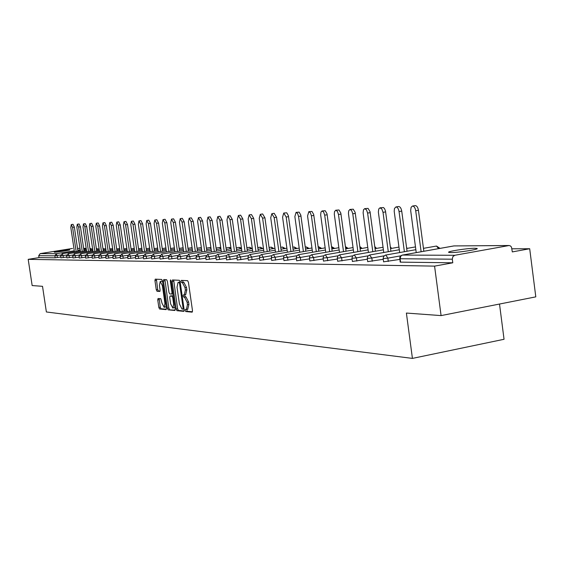 <?xml version="1.0" encoding="UTF-8"?>
<svg xmlns="http://www.w3.org/2000/svg" width="564" height="564" viewBox="0 0 564 564"><rect width="100%" height="100%" fill="white"/><g stroke="black" fill="none" stroke-linecap="round" stroke-linejoin="round"><path stroke-width="0.85" d="M185.196 310.426L185.767 311.554L192.112 312.167L192.493 310.658L188.425 282.282L187.601 280.675L181.263 280.378L181.037 281.45L181.601 282.564L182.412 282.599L185.027 287.711L185.359 290.065L184.329 294.937L183.342 294.887L183.117 295.945L183.688 297.066L184.498 297.129L187.114 302.276L187.452 304.623L186.423 309.446L185.415 309.375L185.196 310.426M186.677 309.403L187.241 311.286L192.465 311.786M182.517 280.435L183.081 282.303L183.892 282.345L182.412 282.599M184.611 294.887L185.161 296.805L185.972 296.861L184.498 297.129M54.609 252.193C56.823 252.256 70.634 250.12 69.746 249.852L69.386 249.817C67.102 249.767 53.446 251.875 54.271 252.15L54.609 252.193M450.84 252.573C458.187 252.693 480.168 249.203 476.961 248.435L474.825 248.266C467.316 248.188 445.835 251.6 448.824 252.397L450.84 252.573M158.068 298.49L157.744 299.935L158.837 307.458L159.591 309.001L166.105 309.629L166.394 308.177L162.467 280.992L161.699 279.455L155.234 279.152L154.945 280.618L156.263 289.727L157.018 291.25L159.802 291.433L160.091 289.974L159.429 285.433L160.211 281.492L162.369 285.596L164.949 303.474L164.173 307.359L162.002 303.213L160.81 298.708L158.068 298.49M508.629 245.559L453.978 245.918L402.47 255.076L454.767 255.288L509.102 245.516L510.462 245.953L511.477 247.117L512.316 251.911L529.695 248.738L535.8 296.861L441.083 315.6L406.39 313.055L412.425 358.401L46.375 311.97L42.519 286.322L32.155 285.56L28.2 259.348L434.576 266.123L452.779 262.796L452.307 259.193L400.116 258.749L400.567 262.14L452.779 262.796M441.083 315.6L434.576 266.123M176.151 309.107L176.948 310.693L183.808 311.363L184.167 309.862L180.149 281.866L179.338 280.287L172.485 279.963L172.175 281.471L176.151 309.107L177.611 308.839L178.407 310.426L184.146 310.983M174.805 310.482L168.142 309.833L167.367 308.268L163.433 281.041L163.729 279.554L166.584 279.688L167.367 281.239L168.967 292.363L169.75 293.922L171.689 294.055L171.992 292.568L170.314 280.928L170.532 279.871L171.111 280.964L175.15 309.009L174.91 310.461M412.425 358.401L504.047 339.281L499.514 304.038M454.767 255.288L452.85 256.648L452.307 259.193M28.2 259.348L39.015 257.6L38.726 255.689L40.185 253.617L72.53 248.428M511.915 248.794L529.695 248.738M60.785 256.987L55.173 257.804L54.877 255.823L38.726 255.689M39.015 257.6L55.173 257.804M400.567 262.14L400.151 262.027M66.749 257.043L60.997 257.818M72.862 257.092L66.961 257.896M79.122 257.149L73.08 257.967M85.545 257.205L79.348 258.044M92.129 257.262L85.777 258.122M98.883 257.318L92.369 258.206M105.813 257.374L99.13 258.284M112.934 257.431L106.074 258.368M120.245 257.494L113.195 258.46M127.753 257.558L120.52 258.545M135.473 257.621L128.035 258.636M143.411 257.685L135.642 258.784M151.575 257.748L143.587 258.883M159.972 257.811L151.751 258.982M168.615 257.882L160.155 259.087M177.519 257.952L168.805 259.193M186.691 258.023L177.716 259.306M196.145 258.093L186.895 259.419M205.895 258.164L196.533 259.581L195.99 256.98M215.956 258.234L206.107 259.651M226.34 258.312L216.372 259.828L215.8 257.142M237.063 258.39L226.566 259.905M248.139 258.467L237.296 260.039M259.595 258.545L248.379 260.173M271.446 258.629L259.842 260.314M283.706 258.707L271.7 260.462M296.41 258.791L283.974 260.61M309.573 258.876L296.678 260.765M323.221 258.961L309.855 260.928M337.385 259.045L323.51 261.097M352.091 259.137L337.681 261.266M367.368 259.221L352.401 261.449M383.266 259.313L367.693 261.633M399.805 259.405L383.598 261.823M187.742 309.178L188.933 304.356L187.452 304.623M185.972 296.861L188.595 302.008L188.933 304.356M185.662 294.676L186.846 289.804L185.359 290.065M183.892 282.345L186.508 287.45L186.846 289.804M173.677 280.019L177.611 308.839M182.849 309.128L183.103 308.078L179.578 283.537L179.007 282.43L178.034 282.395L177.025 287.245L179.422 303.933L181.996 309.051L182.849 309.128M179.338 282.183L180.191 282.155M175.129 310.108L168.142 309.833M164.914 279.603L168.805 308.007L169.581 309.573M170.631 303.89L172.859 308.099L173.663 304.158L172.746 297.771L171.957 296.199L170.018 296.058L169.715 297.538L170.631 303.89M172.859 308.099L174.903 307.288M171.414 295.818L173.268 295.931M164.173 307.359L166.168 306.597M162.594 281.852L161.649 281.239L160.211 281.492M156.404 279.208L157.687 289.473L158.442 291.003L160.063 291.109M159.189 298.582L160.254 307.204L161.015 308.748L166.38 309.262M418.432 210.28L415.71 210.732C415.139 207.707 414.054 206.149 412.453 206.057L415.167 205.613C416.775 205.698 417.861 207.256 418.432 210.28L423.839 251.262M412.453 206.057L411.121 207.263L410.67 210.457L416.232 252.616M415.71 210.732L421.125 251.748M401.73 211.098L399.044 211.542C398.48 208.574 397.437 207.044 395.9 206.953L398.579 206.516C400.116 206.607 401.166 208.137 401.73 211.098L407.053 251.248M395.9 206.953L394.476 208.497L394.201 211.267L399.679 252.552M399.044 211.542L404.381 251.72M385.663 211.888L383.019 212.318L381.856 209.004L379.981 207.82L383.442 207.545L384.5 208.567L385.459 210.823L390.915 251.234M379.981 207.82L378.754 208.976L378.359 212.043L383.76 252.496M383.019 212.318L388.279 251.699M370.217 212.642L367.608 213.065L366.473 209.815L364.668 208.652L368.059 208.384L370.012 211.606L375.391 251.22M364.668 208.652L363.491 209.787L363.124 212.79L368.44 252.439M367.608 213.065L372.797 251.678M355.341 213.368L352.768 213.791L351.668 210.598L349.927 209.448L353.247 209.188L355.144 212.353L360.445 251.213M349.927 209.448L348.672 210.901L348.446 213.516L353.691 252.39M352.768 213.791L357.886 251.657M341.008 214.073L338.478 214.482L337.406 211.345L335.721 210.224L338.985 209.97L340.818 213.072L346.042 251.199M335.721 210.224L334.515 211.641L334.304 214.207L339.479 252.341M338.478 214.482L343.518 251.636M327.19 214.743L324.695 215.152L323.651 212.071L322.03 210.964L325.224 210.717L327 213.763L332.154 251.191M322.03 210.964L320.979 212.029L320.669 214.877L325.766 252.298M324.695 215.152L329.665 251.622M313.859 215.399L311.398 215.8L310.383 212.776L308.811 211.683L311.955 211.437L313.676 214.433L318.759 251.184M308.811 211.683L307.563 215.984L312.541 252.256M311.398 215.8L316.305 251.607M300.993 216.026L298.56 216.421L297.58 213.453L296.058 212.374L299.139 212.134L300.809 215.081L305.822 251.177M296.058 212.374L294.866 216.597L299.773 252.221M298.56 216.421L303.404 251.593M288.564 216.639L286.167 217.02L283.734 213.044L286.766 212.811L288.387 215.709L293.329 251.17M283.734 213.044L282.592 217.196L287.436 252.186M286.167 217.02L290.946 251.579M276.55 217.225L274.189 217.605L271.827 213.693L274.182 213.312L276.55 217.225L281.26 251.17M271.827 213.693L270.727 217.774L275.507 252.15M274.189 217.605L278.898 251.572M264.932 217.796L262.598 218.169L260.307 214.32L262.634 213.946L264.932 217.796L269.578 251.163M260.307 214.32L259.257 218.331L263.973 252.115M262.598 218.169L267.251 251.558M253.694 218.346L251.389 218.712L249.161 214.919L251.459 214.56L253.694 218.346L258.277 251.156M249.161 214.919L248.153 218.867L252.806 252.087M251.389 218.712L255.986 251.551M242.809 218.874L240.539 219.241L238.368 215.511L240.638 215.152L242.809 218.874L247.342 251.156M238.368 215.511L237.402 219.389L241.998 252.059M240.539 219.241L245.072 251.537M232.269 219.389L230.027 219.748L227.919 216.075L230.154 215.723L232.269 219.389L236.739 251.156M227.919 216.075L226.989 219.897L231.522 252.03M230.027 219.748L234.504 251.53M222.054 219.889L219.84 220.242L217.789 216.625L219.995 216.28L222.054 219.889L226.474 251.149M217.789 216.625L216.9 220.383L221.377 252.009M219.84 220.242L224.268 251.523M212.156 220.376L209.97 220.721L207.961 217.161L210.146 216.816L212.156 220.376L216.513 251.149M207.961 217.161L207.115 220.862L211.528 251.988M209.97 220.721L214.334 251.516M202.547 220.848L200.389 221.187L198.436 217.676L200.594 217.337L202.547 220.848L206.854 251.149M198.436 217.676L197.619 221.321L201.982 251.967M200.389 221.187L204.704 251.509M193.226 221.299L191.09 221.638L189.187 218.176L191.316 217.845L193.226 221.299L197.485 251.149M189.187 218.176L188.404 221.772L192.712 251.946M191.09 221.638L195.356 251.502M184.174 221.744L182.066 222.075L180.212 218.663L182.313 218.338L184.174 221.744L188.376 251.149M180.212 218.663L179.458 222.202L183.716 251.925M182.066 222.075L186.275 251.502M175.383 222.174L173.303 222.505L171.491 219.142L173.564 218.811L175.383 222.174L179.535 251.149M171.491 219.142L170.765 222.625L174.974 251.904M173.303 222.505L177.463 251.495M166.838 222.59L164.78 222.914L163.017 219.6L165.069 219.276L166.838 222.59L170.948 251.149M163.017 219.6L162.319 223.034L166.472 251.889M164.78 222.914L168.897 251.488M158.533 222.999L156.503 223.316L154.776 220.045L156.806 219.727L158.533 222.999L162.594 251.149M154.776 220.045L154.106 223.436L158.216 251.875M156.503 223.316L160.571 251.488M150.461 223.393L148.452 223.711L146.76 220.482L148.769 220.172L150.461 223.393L154.473 251.149M146.76 220.482L146.118 223.823L150.179 251.854M148.452 223.711L152.47 251.481M142.6 223.781L140.612 224.091L138.97 220.905L140.951 220.594L142.6 223.781L146.57 251.149M138.97 220.905L138.349 224.197L142.361 251.84M140.612 224.091L144.588 251.473M134.958 224.155L132.991 224.458L131.377 221.321L133.344 221.01L134.958 224.155L138.878 251.149M131.377 221.321L130.785 224.564L134.754 251.826M132.991 224.458L136.925 251.473M127.513 224.514L125.568 224.817L123.995 221.715L125.934 221.419L127.513 224.514L131.391 251.156M123.995 221.715L123.417 224.923L127.344 251.819M125.568 224.817L129.459 251.473M120.259 224.874L118.341 225.17L116.797 222.11L118.715 221.814L120.259 224.874L124.101 251.156M116.797 222.11L116.247 225.276L120.125 251.805M118.341 225.17L122.184 251.466M113.195 225.219L111.298 225.515L109.79 222.491L111.686 222.195L113.195 225.219L116.995 251.156M109.79 222.491L109.254 225.614L113.096 251.791M111.298 225.515L115.098 251.466M106.314 225.551L104.432 225.847L102.958 222.858L104.833 222.568L106.314 225.551L110.072 251.156M102.958 222.858L102.444 225.945L106.243 251.784M104.432 225.847L108.196 251.459M99.602 225.882L97.741 226.171L96.296 223.224L98.15 222.935L99.602 225.882L103.318 251.156M96.296 223.224L95.802 226.263L99.56 251.77M97.741 226.171L101.464 251.459M93.053 226.199L91.22 226.488L89.803 223.577L91.636 223.295L93.053 226.199L96.733 251.163M89.803 223.577L89.323 226.58L93.039 251.763M91.22 226.488L94.9 251.459M86.673 226.517L84.854 226.798L83.465 223.922L85.284 223.64L86.673 226.517L90.31 251.163M83.465 223.922L83.007 226.89L86.687 251.748M84.854 226.798L88.499 251.459M80.44 226.82L78.643 227.102L77.282 224.253L79.08 223.978L80.44 226.82L84.043 251.163M77.282 224.253L76.838 227.186L80.476 251.741M78.643 227.102L82.252 251.452M74.356 227.116L72.58 227.391L71.247 224.585L73.024 224.31L74.356 227.116L77.924 251.17M71.247 224.585L70.817 227.475L74.42 251.734M72.58 227.391L76.147 251.452M187.241 311.286L185.767 311.554M183.081 282.303L181.601 282.564M185.161 296.805L183.688 297.066M454.767 245.911L453.675 245.967M508.989 245.516L453.851 245.925L402.351 255.083L400.828 256.077L400.116 258.749L399.7 258.643M40.185 253.617L56.386 253.68L74.279 250.797M77.79 250.233L80.194 249.845M83.761 249.267L86.257 248.865M86.179 248.336L83.627 248.35L86.172 248.315M77.515 248.371L79.975 248.357L77.515 248.393M60.693 254.977L54.877 255.823L56.386 253.68L57.514 257.522M400.771 255.837L387.849 258.136L388.293 261.463M400.158 262.098L399.82 257.311L400.771 255.837L402.047 255.189M415.844 249.69L385.409 255.097L383.548 256.557L383.16 258.573L387.849 258.136L385.861 255.013L385.48 255.111M440.033 248.386L436.487 246.038L438.566 248.639M384.119 255.83L371.824 258.009L372.261 261.273M368.123 255.823L356.42 257.889L356.85 261.09M352.754 255.816L341.594 257.776L342.024 260.913M337.97 255.802L327.317 257.663L327.74 260.744M323.743 255.781L313.563 257.551L313.979 260.575M310.031 255.76L300.302 257.452L300.711 260.42M296.819 255.739L287.506 257.346L287.908 260.265M284.066 255.718L275.147 257.254L275.549 260.117M271.763 255.689L263.212 257.156L263.607 259.976M259.87 255.668L251.671 257.064L252.066 259.842M248.386 255.64L240.518 256.98L240.898 259.708M237.275 255.612L229.717 256.895L230.091 259.581M226.517 255.584L219.255 256.81L219.636 259.454M216.111 255.555L209.131 256.733L209.498 259.334M206.029 255.527L199.311 256.655L199.677 259.214M196.258 255.499L189.793 256.585L190.153 259.102M186.783 255.464L180.558 256.507L180.91 258.989M177.589 255.436L171.59 256.437L171.942 258.883M168.671 255.407L162.89 256.373L163.236 258.777M160.007 255.379L154.437 256.303L154.776 258.679M151.596 255.344L146.217 256.239L146.555 258.58M143.418 255.316L138.229 256.176L138.568 258.488M135.473 255.288L130.46 256.112L130.792 258.397M127.739 255.259L122.903 256.056L123.234 258.305M120.217 255.231L115.542 256L115.867 258.213M112.899 255.203L108.38 255.943L108.704 258.129M105.771 255.175L101.407 255.887L101.724 258.044M98.834 255.147L94.604 255.83L94.921 257.967M92.066 255.118L87.977 255.781L88.294 257.889M85.474 255.09L81.519 255.732L81.829 257.811M79.045 255.062L75.216 255.682L75.527 257.734M72.777 255.034L69.069 255.633L69.372 257.663M66.665 255.006L63.076 255.584L63.372 257.593M423.451 248.343L436.317 246.08M383.605 261.893L383.153 258.509M399.305 249.753L369.469 255.027L367.827 256.176L367.263 258.439L371.824 258.009L369.554 255.034M367.7 261.696L367.256 258.375M383.4 249.817L354.136 254.963L352.345 256.373L351.978 258.312L356.42 257.889L354.234 254.963M352.408 261.506L351.971 258.256M368.095 249.873L339.387 254.907L337.801 256.014L337.265 258.185L341.594 257.776L339.5 254.9M337.688 261.322L337.258 258.136M353.36 249.93L325.181 254.843L323.623 255.929L323.094 258.065L327.317 257.663L325.301 254.836M374.989 248.223L375.109 248.646M323.517 261.146L323.087 258.023M339.154 249.979L311.49 254.787L309.96 255.852L309.446 257.952L313.563 257.551L311.617 254.773M359.874 246.997L360.671 248.653M309.862 260.977L309.439 257.91M325.463 250.028L298.286 254.731L296.615 256.042L296.276 257.847L300.302 257.452L298.426 254.716M345.429 246.672L346.74 248.668M296.685 260.808L296.269 257.804M312.244 250.078L285.546 254.681L283.903 255.964L283.572 257.734L287.506 257.346L285.694 254.66M334.713 248.428L331.731 246.722L333.296 248.675M283.974 260.653L283.565 257.699M299.484 250.12L273.244 254.632L271.799 255.64L271.305 257.635L275.147 257.254L273.399 254.604M321.72 248.449L318.801 246.813L320.31 248.689M318.174 246.919L318.702 246.835M271.707 260.498L271.298 257.6M287.154 250.162L261.358 254.576L259.933 255.577L259.454 257.536L263.212 257.156L261.52 254.554M309.157 248.463L306.301 246.891L307.754 248.703M305.258 247.067L306.21 246.912M259.849 260.349L259.447 257.501M275.239 250.197L249.873 254.533L248.315 255.753L247.998 257.438L251.671 257.064L250.035 254.505M297.002 248.477L294.218 246.969L295.614 248.717M292.786 247.215L294.126 246.99M248.386 260.208L247.991 257.41M263.712 250.24L238.762 254.484L237.225 255.689L236.915 257.346L240.518 256.98L238.924 254.456M285.25 248.498L282.522 247.046L283.868 248.731M280.724 247.349L282.437 247.067M237.296 260.067L236.908 257.318M252.552 250.275L228.004 254.442L226.495 255.626L226.192 257.254L229.717 256.895L228.173 254.406M273.864 248.512L271.199 247.124L272.504 248.745M269.063 247.483L271.122 247.145M226.566 259.933L226.185 257.226M241.752 250.31L217.591 254.399L216.104 255.562L215.808 257.17L219.255 256.81L217.767 254.364M262.845 248.534L260.23 247.194L261.484 248.766M257.783 247.61L260.159 247.215M231.289 250.346L207.771 254.293L205.74 257.085L209.131 256.733L207.679 254.322M252.157 248.555L249.605 247.265L250.818 248.78M246.856 247.723L249.535 247.279M206.114 259.68L205.74 257.057M221.144 250.374L197.992 254.258L195.99 257.001L199.311 256.655L197.901 254.279M241.434 248.061L239.298 247.335L240.468 248.802M236.274 247.836L239.228 247.349M211.31 250.409L188.503 254.216L186.536 256.923L189.793 256.585L188.425 254.237M230.916 247.716L229.301 247.399L230.429 248.816M226.016 247.948L229.238 247.413M186.895 259.44L186.536 256.902M201.764 250.437L179.303 254.181L177.364 256.846L180.558 256.507L179.225 254.202M220.743 247.561L219.6 247.462L220.693 248.837M216.075 248.047L219.537 247.476M177.716 259.327L177.357 256.824M192.5 250.465L170.37 254.145L168.46 256.768L171.59 256.437L170.3 254.167M210.894 247.518L210.175 247.525L211.006 248.28M206.431 248.146L210.118 247.54M183.511 250.494L161.699 254.11L159.809 256.698L162.89 256.373L161.628 254.131M197.069 248.238L200.974 247.596M174.769 250.515L153.267 254.075L151.413 256.627L154.437 256.303L153.204 254.096M166.281 250.543L145.082 254.04L143.249 256.557L146.217 256.239L145.018 254.061M143.587 258.897L143.369 256.486M158.026 250.564L137.123 254.011L135.311 256.493L138.229 256.176L137.059 254.026M135.649 258.798L135.43 256.423M149.996 250.585L129.375 253.976L127.591 256.43L130.46 256.112L129.325 253.99M127.922 258.7L127.704 256.359M142.184 250.613L121.845 253.948L120.083 256.366L122.903 256.056L121.789 253.962M120.407 258.608L120.188 256.303M134.577 250.635L114.506 253.92L112.772 256.303L115.542 256L114.457 253.934M113.096 258.516L112.87 256.246M127.175 250.656L107.364 253.892L105.651 256.239L108.38 255.943L107.322 253.899M105.969 258.425L105.75 256.183M119.963 250.67L100.413 253.863L98.714 256.183L101.407 255.887L100.371 253.87M99.031 258.34L98.813 256.127M112.934 250.691L93.638 253.835L91.96 256.127L94.604 255.83L93.596 253.842M92.277 258.256L92.052 256.077M106.081 250.712L87.032 253.807L85.375 256.07L87.977 255.781L86.99 253.814M85.686 258.171L85.467 256.021M99.405 250.726L80.589 253.779L78.953 256.014L81.519 255.732L80.553 253.793M79.263 258.093L79.038 255.971M92.891 250.747L74.307 253.758L72.693 255.964L75.216 255.682L74.272 253.765M72.996 258.016L72.777 255.915M86.539 250.761L68.181 253.729L66.58 255.915L69.069 255.633L68.145 253.737M66.883 257.938L66.665 255.866M80.335 250.776L62.195 253.708L60.616 255.866L63.076 255.584L62.167 253.715M60.919 257.868L60.693 255.823M89.909 248.421L90.318 249.168M188.595 302.008L187.114 302.276M186.508 287.45L185.027 287.711M173.634 281.217L172.175 281.471M178.407 310.426L176.948 310.693M184.033 308.91L182.926 309.114M183.892 307.937L183.103 308.078M180.367 283.403L179.578 283.537M180.198 282.226L179.007 282.43M179.634 282.134L178.168 282.388M168.805 308.007L167.367 308.268M164.878 280.794L163.433 281.041M172.965 293.823L171.745 294.041M172.76 292.427L171.992 292.568M171.082 280.794L170.314 280.928M174.431 304.017L173.663 304.158M173.515 297.63L172.746 297.771M173.275 295.966L171.957 296.199M171.505 295.797L170.06 296.058M165.696 303.34L164.949 303.474M163.116 285.469L162.369 285.596M158.442 291.003L157.018 291.25M157.687 289.473L156.263 289.727M156.369 280.371L154.945 280.618M161.015 308.748L159.591 309.001M160.254 307.204L158.837 307.458M159.168 299.681L157.744 299.935M415.478 246.905L406.686 248.456M407.095 248.386L406.531 247.307M398.952 247.088L390.563 248.562M391.543 248.386L390.323 246.778M383.062 247.258L375.046 248.661M376.555 248.4L374.771 246.574M367.77 247.42L360.114 248.752M362.109 248.407L359.811 246.531M353.043 247.575L345.725 248.844M348.171 248.421L345.415 246.602M338.851 247.716L331.843 248.928M325.16 247.857L318.463 249.006M311.955 247.984L305.54 249.084M299.202 248.104L293.054 249.154M286.886 248.216L280.985 249.225M274.978 248.329L269.317 249.288M263.458 248.435L258.023 249.351M252.305 248.534L247.095 249.408M241.512 248.625L236.506 249.464M231.057 248.717L226.242 249.521M220.919 248.802L216.294 249.57M211.091 248.879L206.636 249.619M201.552 248.957L197.273 249.669M168.812 259.214L168.46 256.768M192.296 249.034L188.172 249.718M160.155 259.109L159.809 256.698M192.098 247.645L187.974 248.329M183.307 249.105L179.338 249.76M151.751 259.003L151.413 256.627M183.117 247.758L179.148 248.414M174.579 249.168L170.751 249.803M174.389 247.871L170.568 248.498M166.091 249.239L162.411 249.845M165.908 247.97L162.228 248.576M157.842 249.295L154.289 249.88M157.666 248.068L154.113 248.653M149.82 249.358L146.393 249.922M149.643 248.167L146.217 248.724M142.008 249.415L138.709 249.958M141.839 248.259L138.54 248.794M134.408 249.471L131.222 249.993M134.246 248.343L131.059 248.851M127.006 249.521L123.939 250.021M126.851 248.428L123.777 248.928M119.801 249.57L116.833 250.056M119.646 248.505L116.677 248.985M112.779 249.619L109.917 250.085M117.192 248.907L116.586 248.371M112.624 248.583L109.761 249.048M105.933 249.669L103.17 250.12M110.516 248.928L109.649 248.287M105.785 248.661L103.015 249.105M99.257 249.718L96.585 250.148M103.995 248.95L102.895 248.252M99.109 248.731L96.444 249.161M92.75 249.76L90.169 250.176M97.628 248.971L96.31 248.259M92.602 248.794L90.028 249.217M86.398 249.803L83.902 250.204M91.417 248.992L89.986 248.294M187.904 309.178L186.487 309.432M185.803 294.676L184.329 294.937M184.033 308.917L182.884 309.128M179.507 282.134L178.034 282.395M172.965 293.83L171.689 294.055M171.463 295.804L170.018 296.058"/></g></svg>

